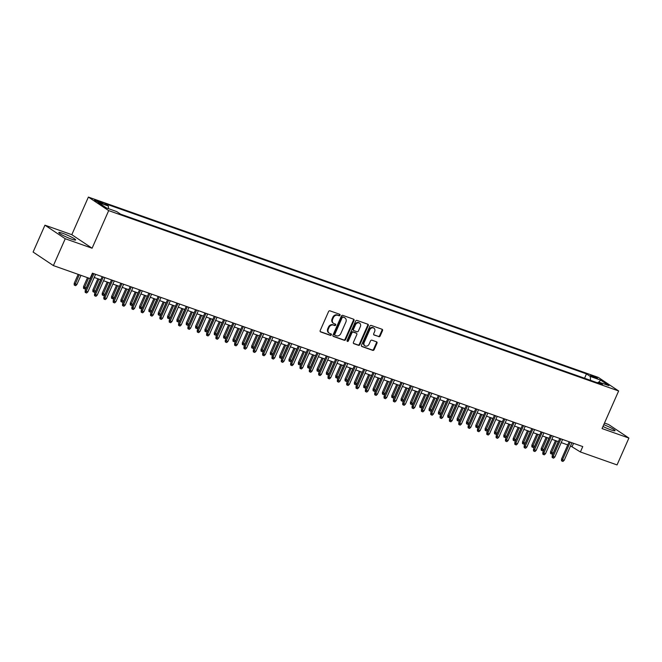 <?xml version="1.0" encoding="UTF-8"?>
<svg xmlns="http://www.w3.org/2000/svg" width="662" height="662" viewBox="0 0 662 662"><rect width="100%" height="100%" fill="white"/><g stroke="black" fill="none" stroke-linecap="round" stroke-linejoin="round"><path stroke-width="0.99" d="M340.011 315.244A0.811 0.67 123.7 0 0 339.689 314.276L329.949 310.834A1.158 0.96 123.7 0 0 328.567 311.562L320.193 330.553A1.158 0.96 123.7 0 0 320.648 331.927L330.388 335.377A0.811 0.67 123.7 0 0 331.041 333.896L329.775 333.449A3.715 3.078 123.7 0 1 329.204 333.168A3.715 3.078 123.7 0 1 328.335 329.039L329.031 327.458A3.715 3.078 123.7 0 1 333.458 325.116L334.715 325.563A0.811 0.67 123.7 0 0 335.369 324.09L334.103 323.644A3.715 3.078 123.7 0 1 333.532 323.354A3.715 3.078 123.7 0 1 332.663 319.233L333.358 317.644A3.715 3.078 123.7 0 1 337.777 315.311L339.043 315.757A0.811 0.67 123.7 0 0 340.011 315.244M333.532 323.354L332.986 322.99A3.715 3.078 123.7 0 1 332.109 318.861L332.812 317.28A3.715 3.078 123.7 0 1 337.231 314.947L338.489 315.393A0.811 0.67 123.7 0 0 339.465 314.202M320.243 331.612L329.841 335.005A0.811 0.67 123.7 0 0 330.81 333.813M329.204 333.168L328.658 332.796A3.715 3.078 123.7 0 1 327.789 328.675L328.484 327.094A3.715 3.078 123.7 0 1 332.903 324.752L334.169 325.199A0.811 0.67 123.7 0 0 335.137 324.008M602.974 426.46A9.218 1.059 23.8 0 0 610.894 429.853A9.218 1.059 23.8 0 0 615.048 430.714A9.218 1.059 23.8 0 0 603.769 424.673M62.956 233.396A9.218 1.059 23.8 0 0 58.802 232.536A9.218 1.059 23.8 0 0 62.857 235.341A9.218 1.059 23.8 0 0 71.513 239.106A9.218 1.059 23.8 0 0 75.675 239.975A9.218 1.059 23.8 0 0 71.62 237.17A9.218 1.059 23.8 0 0 62.956 233.396M592.242 375.685A3.782 0.439 23.8 0 0 590.537 375.329A3.782 0.439 23.8 0 0 592.2 376.479A3.782 0.439 23.8 0 0 595.75 378.027A3.782 0.439 23.8 0 0 597.455 378.383A3.782 0.439 23.8 0 0 595.792 377.232A3.782 0.439 23.8 0 0 592.242 375.685M378.788 336.701A1.158 0.96 123.7 0 0 380.17 335.973L382.52 330.644A1.158 0.96 123.7 0 0 382.073 329.262L371.25 325.439A1.158 0.96 123.7 0 0 369.868 326.167L361.493 345.159A1.158 0.96 123.7 0 0 361.948 346.532L372.764 350.363A1.158 0.96 123.7 0 0 374.146 349.627L376.984 343.197A1.158 0.96 123.7 0 0 376.537 341.815L371.903 340.177A1.158 0.96 123.7 0 0 370.521 340.913L369.115 344.099A3.103 2.574 123.7 0 1 364.936 345.812A3.103 2.574 123.7 0 1 364.208 342.37L369.719 329.866A3.103 2.574 123.7 0 1 373.898 328.153A3.103 2.574 123.7 0 1 374.626 331.604L373.707 333.681A1.158 0.96 123.7 0 0 374.162 335.063L378.242 336.337A1.158 0.96 123.7 0 0 379.624 335.601L381.974 330.28A1.158 0.96 123.7 0 0 381.924 329.213M602.048 428.562L628.9 438.062L617.05 464.923L580.392 451.964L582.759 446.585L92.423 273.191L90.049 278.561L53.39 265.594L65.24 238.734L92.092 248.225L108.684 210.615L618.639 390.961L602.048 428.562M354.013 320.565A1.158 0.96 123.7 0 0 353.558 319.183L342.742 315.36A1.158 0.96 123.7 0 0 341.36 316.088L332.986 335.071A1.158 0.96 123.7 0 0 333.433 336.453L344.257 340.276A1.158 0.96 123.7 0 0 345.638 339.548L354.013 320.565L353.458 320.193A1.158 0.96 123.7 0 0 353.417 319.134M356.992 320.4L367.815 324.223A1.158 0.96 123.7 0 1 368.262 325.605L359.888 344.588A1.158 0.96 123.7 0 1 358.506 345.316L353.88 343.686A1.158 0.96 123.7 0 1 353.425 342.304L356.826 334.6A1.158 0.96 123.7 0 0 356.371 333.226L353.301 332.142A1.158 0.96 123.7 0 0 351.919 332.87L348.386 340.889A0.811 0.67 123.7 0 1 347.103 340.433L355.61 321.128A1.158 0.96 123.7 0 1 356.992 320.4M99.656 202.572L101.716 203.3A3.666 0.422 23.8 0 0 103.363 203.648A3.666 0.422 23.8 0 0 101.758 202.531A3.666 0.422 23.8 0 0 98.315 201.033L96.255 200.305A3.666 0.422 23.8 0 0 94.608 199.957A3.666 0.422 23.8 0 0 96.213 201.074A3.666 0.422 23.8 0 0 99.656 202.572M108.684 210.615L88.385 197.077L598.34 377.414L618.639 390.961M584.554 378.234L586.474 373.889L104.538 203.457L108.378 206.023L108.51 208.687M586.474 373.889L590.314 376.446L600.583 380.079L608.924 385.648L598.647 382.015L602.486 384.572L120.55 214.149L116.711 211.583L106.441 207.951L98.1 202.39L108.378 206.023M92.092 248.225L71.802 234.687L44.95 225.188L65.24 238.734M44.95 225.188L33.1 252.048L53.39 265.594M628.9 438.062L608.61 424.516L604.48 423.059M71.802 234.687L88.385 197.077M570.545 445.898L580.392 451.964M94.211 277.452L100.765 279.769M103.553 280.754L110.107 283.071M112.896 284.056L119.45 286.373M122.238 287.358L128.784 289.675M131.572 290.659L138.126 292.976M140.915 293.961L147.469 296.278M150.257 297.271L156.803 299.588M159.592 300.573L166.145 302.89M168.934 303.875L175.488 306.192M178.277 307.176L184.83 309.493M187.611 310.478L194.165 312.795M196.953 313.78L203.507 316.097M206.296 317.081L212.85 319.398M215.63 320.391L222.184 322.708M224.972 323.693L231.526 326.01M234.315 326.995L240.869 329.312M243.649 330.297L250.203 332.614M252.992 333.598L259.545 335.915M262.334 336.9L268.888 339.217M271.668 340.202L278.222 342.519M281.011 343.512L287.565 345.829M290.353 346.814L296.907 349.131M299.687 350.115L306.241 352.432M309.03 353.417L315.584 355.734M318.372 356.719L324.926 359.036M327.707 360.02L334.26 362.337M337.049 363.322L343.603 365.639M346.392 366.632L352.945 368.949M355.734 369.934L362.28 372.251M365.068 373.236L371.622 375.553M374.411 376.537L380.964 378.854M383.753 379.839L390.307 382.156M393.087 383.141L399.641 385.458M402.43 386.442L408.984 388.76M411.772 389.752L418.326 392.07M421.106 393.054L427.66 395.371M430.449 396.356L437.003 398.673M439.791 399.658L446.345 401.975M449.126 402.959L455.679 405.276M458.468 406.261L465.022 408.578M467.811 409.563L474.364 411.88M477.145 412.873L483.699 415.19M486.487 416.175L493.041 418.492M495.83 419.476L502.384 421.793M505.164 422.778L511.718 425.095M514.506 426.08L521.06 428.397M523.849 429.381L530.403 431.698M533.183 432.683L539.737 435M542.526 435.993L549.079 438.31M551.868 439.295L558.422 441.612M561.211 442.597L567.756 444.914M573.549 443.333L572.167 446.469M598.647 382.015L597.496 382.81M590.512 380.344L590.314 376.446M600.583 380.079L598.994 382.139M333.036 336.139L343.702 339.912A1.158 0.96 123.7 0 0 345.084 339.184L353.458 320.193M343.098 317.189A0.811 0.67 123.7 0 0 342.13 317.702L334.782 334.368A0.811 0.67 123.7 0 0 335.096 335.328L336.428 335.8A3.715 3.078 123.7 0 0 340.847 333.466L345.87 322.071A3.715 3.078 123.7 0 0 345.001 317.95A3.715 3.078 123.7 0 0 344.43 317.661L342.552 316.825A0.811 0.67 123.7 0 0 341.584 317.338L342.13 317.702M334.864 335.179L334.55 334.964A0.811 0.67 123.7 0 1 334.236 334.004L341.584 317.338M345.001 317.95L344.455 317.578A3.715 3.078 123.7 0 0 343.876 317.297L344.43 317.661M342.552 316.825L343.876 317.297M353.475 343.363L357.96 344.952A1.158 0.96 123.7 0 0 359.342 344.223L367.716 325.241A1.158 0.96 123.7 0 0 367.667 324.173M356.156 333.077A1.158 0.96 123.7 0 0 355.825 332.862L352.755 331.77A1.158 0.96 123.7 0 0 351.373 332.506L347.84 340.516L348.386 340.889M347.078 341.062A0.811 0.67 123.7 0 0 347.84 340.516M360.351 326.614A3.103 2.574 123.7 0 0 359.623 323.164A3.103 2.574 123.7 0 0 355.444 324.877L353.5 329.279A1.158 0.96 123.7 0 0 353.955 330.661L357.025 331.745A1.158 0.96 123.7 0 0 358.407 331.017L360.351 326.614M359.623 323.164L359.069 322.799A3.103 2.574 123.7 0 0 354.898 324.512L355.444 324.877M353.409 330.297A1.158 0.96 123.7 0 1 352.954 328.915L354.898 324.512M373.757 334.749L378.242 336.337M373.898 328.153L373.351 327.789A3.103 2.574 123.7 0 0 369.173 329.502L369.719 329.866M364.936 345.812L364.39 345.448A3.103 2.574 123.7 0 1 363.661 341.997L369.173 329.502M361.543 346.218L372.218 349.991A1.158 0.96 123.7 0 0 373.6 349.263L376.438 342.833A1.158 0.96 123.7 0 0 376.388 341.766M76.883 284.552L75.675 285.67L74.74 285.347L74.194 284.974L74.218 283.303L76.883 284.552L80.946 275.342M74.74 285.347L79.266 274.747M74.218 283.303L78.157 274.358M92.812 273.323L85.183 290.626L86.168 291.28L93.921 273.712M87.856 291.876L86.639 292.993L85.712 292.662L86.168 291.28L87.856 291.876L95.601 274.308M85.712 292.662L85.158 292.298L85.183 290.626M86.225 287.854L85.017 288.98L84.082 288.649L83.528 288.276L83.553 286.605L86.225 287.854L91.273 276.41M84.082 288.649L88.609 278.048M83.553 286.605L87.5 277.659M95.56 291.164L94.352 292.281L93.416 291.95L92.87 291.586L92.895 289.906L95.56 291.164L100.616 279.712M93.416 291.95L98.928 279.116M92.895 289.906L97.827 278.727M104.902 294.466L103.694 295.583L102.759 295.252L102.213 294.888L102.238 293.208L104.902 294.466L109.95 283.013M102.759 295.252L108.27 282.417M102.238 293.208L107.161 282.029M114.245 297.768L113.037 298.885L112.101 298.554L111.547 298.19L111.572 296.51L114.245 297.768L119.292 286.315M112.101 298.554L117.613 285.727M111.572 296.51L116.504 285.33M102.155 276.625L94.525 293.928L95.51 294.582L103.255 277.022M97.19 295.178L95.982 296.295L95.047 295.964L95.51 294.582L97.19 295.178L104.935 277.61M95.047 295.964L94.501 295.6L94.525 293.928M111.489 279.935L103.86 297.23L104.853 297.883L112.598 280.324M106.532 298.479L105.324 299.596L104.389 299.274L104.853 297.883L106.532 298.479L114.278 280.92M104.389 299.274L103.843 298.901L103.86 297.23M120.832 283.237L113.202 300.531L114.187 301.193L121.94 283.626M115.875 301.781L114.667 302.906L113.732 302.575L114.187 301.193L115.875 301.781L123.62 284.221M113.732 302.575L113.177 302.203L113.202 300.531M130.174 286.538L122.544 303.833L123.529 304.495L131.275 286.927M125.209 305.091L124.001 306.208L123.066 305.877L123.529 304.495L125.209 305.091L132.963 287.523M123.066 305.877L122.52 305.513L122.544 303.833M123.579 301.069L122.371 302.186L121.436 301.855L120.889 301.491L120.914 299.82L123.579 301.069L128.635 289.625M121.436 301.855L126.947 289.029M120.914 299.82L125.846 288.632M139.508 289.84L131.887 307.135L132.872 307.797L140.617 290.229M134.552 308.393L133.343 309.51L132.408 309.179L132.872 307.797L134.552 308.393L142.297 290.825M132.408 309.179L131.862 308.815L131.887 307.135M132.921 304.371L131.713 305.488L130.778 305.157L130.232 304.793L130.257 303.122L132.921 304.371L137.969 292.927M130.778 305.157L136.289 292.331M130.257 303.122L135.189 291.942M148.851 293.142L141.221 310.437L142.206 311.099L149.96 293.531M143.894 311.694L142.686 312.812L141.751 312.481L142.206 311.099L143.894 311.694L151.639 294.127M141.751 312.481L141.196 312.116L141.221 310.437M142.264 307.673L141.056 308.79L140.121 308.467L139.574 308.095L139.591 306.423L142.264 307.673L147.312 296.228M140.121 308.467L145.632 295.633M139.591 306.423L144.523 295.244M158.193 296.444L150.564 313.747L151.548 314.4L159.294 296.833M153.228 314.996L152.02 316.113L151.085 315.782L151.548 314.4L153.228 314.996L160.982 297.428M151.085 315.782L150.539 315.418L150.564 313.747M151.598 310.975L150.39 312.1L149.455 311.769L148.909 311.397L148.933 309.725L151.598 310.975L156.654 299.53M149.455 311.769L154.966 298.934M148.933 309.725L153.865 298.545M167.527 299.745L159.906 317.048L160.891 317.702L168.636 300.143M162.571 318.298L161.363 319.415L160.427 319.084L160.891 317.702L162.571 318.298L170.316 300.73M160.427 319.084L159.881 318.72L159.906 317.048M160.94 314.285L159.732 315.402L158.797 315.071L158.251 314.707L158.276 313.027L160.94 314.285L165.988 302.832M158.797 315.071L164.308 302.236M158.276 313.027L163.208 301.847M176.87 303.055L169.24 320.35L170.233 321.004L177.979 303.444M171.913 321.6L170.705 322.717L169.77 322.394L170.233 321.004L171.913 321.6L179.659 304.04M169.77 322.394L169.215 322.022L169.24 320.35M170.283 317.586L169.075 318.703L168.14 318.372L167.594 318.008L167.61 316.328L170.283 317.586L175.331 306.134M168.14 318.372L173.651 305.538M167.61 316.328L172.542 305.149M186.212 306.357L178.583 323.652L179.567 324.314L187.313 306.746M181.247 324.901L180.039 326.027L179.104 325.696L179.567 324.314L181.247 324.901L189.001 307.342M179.104 325.696L178.558 325.323L178.583 323.652M179.617 320.888L178.409 322.005L177.482 321.674L176.928 321.31L176.953 319.63L179.617 320.888L184.673 309.435M177.482 321.674L182.993 308.848M176.953 319.63L181.885 308.451M195.555 309.659L187.925 326.954L188.91 327.616L196.655 310.048M190.59 328.211L189.382 329.328L188.447 328.997L188.91 327.616L190.59 328.211L198.335 310.643M188.447 328.997L187.9 328.633L187.925 326.954M188.96 324.19L187.751 325.307L186.816 324.976L186.27 324.612L186.295 322.94L188.96 324.19L194.007 312.745M186.816 324.976L192.328 312.15M186.295 322.94L191.227 311.752M204.889 312.96L197.259 330.255L198.252 330.917L205.998 313.349M199.932 331.513L198.724 332.63L197.789 332.299L198.252 330.917L199.932 331.513L207.678 313.945M197.789 332.299L197.235 331.935L197.259 330.255M198.302 327.491L197.094 328.609L196.159 328.278L195.613 327.913L195.629 326.242L198.302 327.491L203.35 316.047M196.159 328.278L201.67 315.451M195.629 326.242L200.561 315.062M214.231 316.262L206.602 333.557L207.587 334.219L215.332 316.651M209.266 334.815L208.058 335.932L207.123 335.601L207.587 334.219L209.266 334.815L217.02 317.247M207.123 335.601L206.577 335.237L206.602 333.557M207.645 330.793L206.428 331.91L205.501 331.588L204.947 331.215L204.972 329.544L207.645 330.793L212.692 319.349M205.501 331.588L211.013 318.753M204.972 329.544L209.904 318.364M223.574 319.564L215.944 336.867L216.929 337.521L224.675 319.953M218.609 338.117L217.401 339.234L216.466 338.903L216.929 337.521L218.609 338.117L226.354 320.549M216.466 338.903L215.92 338.539L215.944 336.867M216.979 334.095L215.771 335.22L214.836 334.889L214.289 334.517L214.314 332.845L216.979 334.095L222.027 322.651M214.836 334.889L220.347 322.055M214.314 332.845L219.246 321.666M232.908 322.866L225.279 340.169L226.272 340.822L234.017 323.263M227.951 341.418L226.743 342.535L225.808 342.204L226.272 340.822L227.951 341.418L235.697 323.85M225.808 342.204L225.262 341.84L225.279 340.169M226.321 337.405L225.113 338.522L224.178 338.191L223.632 337.827L223.648 336.147L226.321 337.405L231.369 325.952M224.178 338.191L229.689 325.356M223.648 336.147L228.58 324.968M242.251 326.176L234.621 343.47L235.606 344.124L243.359 326.565M237.286 344.72L236.077 345.837L235.142 345.514L235.606 344.124L237.286 344.72L245.039 327.16M235.142 345.514L234.596 345.142L234.621 343.47M235.664 340.707L234.447 341.824L233.52 341.493L232.966 341.129L232.991 339.449L235.664 340.707L240.711 329.254M233.52 341.493L239.032 328.658M232.991 339.449L237.923 328.269M251.593 329.477L243.964 346.772L244.948 347.434L252.694 329.866M246.628 348.022L245.42 349.147L244.485 348.816L244.948 347.434L246.628 348.022L254.373 330.462M244.485 348.816L243.939 348.444L243.964 346.772M244.998 344.008L243.79 345.125L242.855 344.794L242.309 344.43L242.333 342.75L244.998 344.008L250.046 332.556M242.855 344.794L248.366 331.968M242.333 342.75L247.265 331.571M260.927 332.779L253.298 350.074L254.291 350.736L262.036 333.168M255.971 351.332L254.762 352.449L253.827 352.118L254.291 350.736L255.971 351.332L263.716 333.764M253.827 352.118L253.281 351.754L253.298 350.074M254.34 347.31L253.132 348.427L252.197 348.096L251.651 347.732L251.668 346.06L254.34 347.31L259.388 335.866M252.197 348.096L257.708 335.27M251.668 346.06L256.599 334.873M270.27 336.081L262.64 353.376L263.625 354.038L271.379 336.47M265.313 354.633L264.097 355.751L263.17 355.42L263.625 354.038L265.313 354.633L273.058 337.066M263.17 355.42L262.615 355.055L262.64 353.376M263.683 350.612L262.475 351.729L261.54 351.398L260.985 351.034L261.01 349.362L263.683 350.612L268.731 339.167M261.54 351.398L267.051 338.572M261.01 349.362L265.942 338.183M279.612 339.383L271.983 356.677L272.967 357.339L280.713 339.772M274.647 357.935L273.439 359.052L272.504 358.721L272.967 357.339L274.647 357.935L282.393 340.367M272.504 358.721L271.958 358.357L271.983 356.677M273.017 353.913L271.809 355.031L270.874 354.7L270.328 354.336L270.353 352.664L273.017 353.913L278.065 342.469M270.874 354.7L276.385 341.873M270.353 352.664L275.284 341.484M288.946 342.684L281.317 359.987L282.31 360.641L290.055 343.073M283.99 361.237L282.782 362.354L281.847 362.023L282.31 360.641L283.99 361.237L291.735 343.669M281.847 362.023L281.3 361.659L281.317 359.987M282.36 357.215L281.151 358.341L280.216 358.01L279.67 357.637L279.695 355.966L282.36 357.215L287.407 345.771M280.216 358.01L285.727 345.175M279.695 355.966L284.619 344.786M298.289 345.986L290.659 363.289L291.644 363.943L299.398 346.383M293.332 364.539L292.116 365.656L291.189 365.325L291.644 363.943L293.332 364.539L301.078 346.971M291.189 365.325L290.635 364.961L290.659 363.289M291.702 360.525L290.494 361.642L289.559 361.311L289.004 360.947L289.029 359.267L291.702 360.525L296.75 349.073M289.559 361.311L295.07 348.477M289.029 359.267L293.961 348.088M307.631 349.296L300.002 366.591L300.987 367.245L308.732 349.685M302.666 367.84L301.458 368.957L300.523 368.635L300.987 367.245L302.666 367.84L310.412 350.281M300.523 368.635L299.977 368.262L300.002 366.591M301.036 363.827L299.828 364.944L298.893 364.613L298.347 364.249L298.372 362.569L301.036 363.827L306.092 352.374M298.893 364.613L304.404 351.779M298.372 362.569L303.304 351.39M316.966 352.598L309.336 369.892L310.329 370.555L318.074 352.987M312.009 371.142L310.801 372.267L309.866 371.936L310.329 370.555L312.009 371.142L319.754 353.582M309.866 371.936L309.32 371.564L309.336 369.892M310.379 367.129L309.171 368.246L308.235 367.915L307.689 367.551L307.714 365.871L310.379 367.129L315.426 355.676M308.235 367.915L313.747 355.089M307.714 365.871L312.638 354.691M319.721 370.43L318.513 371.548L317.578 371.217L317.024 370.852L317.048 369.173L319.721 370.43L324.769 358.978M317.578 371.217L323.089 358.39M317.048 369.173L321.98 357.993M329.055 373.732L327.847 374.849L326.912 374.518L326.366 374.154L326.391 372.483L329.055 373.732L334.111 362.288M326.912 374.518L332.423 361.692M326.391 372.483L331.323 361.303M326.308 355.899L318.679 373.194L319.663 373.856L327.417 356.288M321.351 374.452L320.135 375.569L319.208 375.238L319.663 373.856L321.351 374.452L329.097 356.884M319.208 375.238L318.654 374.874L318.679 373.194M335.651 359.201L328.021 376.496L329.006 377.158L336.751 359.59M330.686 377.754L329.477 378.871L328.542 378.54L329.006 377.158L330.686 377.754L338.439 360.186M328.542 378.54L327.996 378.176L328.021 376.496M344.985 362.503L337.355 379.798L338.348 380.46L346.094 362.892M340.028 381.055L338.82 382.173L337.885 381.842L338.348 380.46L340.028 381.055L347.773 363.488M337.885 381.842L337.339 381.478L337.355 379.798M338.398 377.034L337.19 378.151L336.255 377.82L335.708 377.456L335.733 375.784L338.398 377.034L343.446 365.59M336.255 377.82L341.766 364.994M335.733 375.784L340.665 364.605M354.327 365.805L346.698 383.108L347.682 383.761L355.436 366.194M349.37 384.357L348.162 385.474L347.227 385.143L347.682 383.761L349.37 384.357L357.116 366.789M347.227 385.143L346.673 384.779L346.698 383.108M347.74 380.336L346.532 381.461L345.597 381.13L345.043 380.758L345.067 379.086L347.74 380.336L352.788 368.891M345.597 381.13L351.108 368.295M345.067 379.086L349.999 367.907M363.67 369.106L356.04 386.409L357.025 387.063L364.77 369.504M358.705 387.659L357.497 388.776L356.561 388.445L357.025 387.063L358.705 387.659L366.458 370.091M356.561 388.445L356.015 388.081L356.04 386.409M357.075 383.646L355.866 384.763L354.931 384.432L354.385 384.068L354.41 382.388L357.075 383.646L362.131 372.193M354.931 384.432L360.442 371.597M354.41 382.388L359.342 371.208M373.004 372.408L365.383 389.711L366.367 390.365L374.113 372.805M368.047 390.961L366.839 392.078L365.904 391.755L366.367 390.365L368.047 390.961L375.793 373.401M365.904 391.755L365.358 391.383L365.383 389.711M366.417 386.947L365.209 388.064L364.274 387.733L363.728 387.369L363.752 385.689L366.417 386.947L371.465 375.495M364.274 387.733L369.785 374.899M363.752 385.689L368.684 374.51M382.346 375.718L374.717 393.013L375.71 393.675L383.455 376.107M377.39 394.262L376.182 395.388L375.246 395.057L375.71 393.675L377.39 394.262L385.135 376.703M375.246 395.057L374.692 394.684L374.717 393.013M375.759 390.249L374.551 391.366L373.616 391.035L373.07 390.671L373.087 388.991L375.759 390.249L380.807 378.796M373.616 391.035L379.127 378.201M373.087 388.991L378.019 377.812M391.689 379.02L384.059 396.315L385.044 396.977L392.789 379.409M386.724 397.572L385.516 398.69L384.581 398.358L385.044 396.977L386.724 397.572L394.478 380.005M384.581 398.358L384.034 397.994L384.059 396.315M385.094 393.551L383.886 394.668L382.95 394.337L382.404 393.973L382.429 392.293L385.094 393.551L390.15 382.098M382.95 394.337L388.462 381.511M382.429 392.293L387.361 381.113M401.031 382.322L393.402 399.616L394.387 400.278L402.132 382.71M396.066 400.874L394.858 401.991L393.923 401.66L394.387 400.278L396.066 400.874L403.812 383.306M393.923 401.66L393.377 401.296L393.402 399.616M394.436 396.852L393.228 397.97L392.293 397.639L391.747 397.274L391.772 395.603L394.436 396.852L399.484 385.408M392.293 397.639L397.804 384.812M391.772 395.603L396.703 384.423M410.366 385.623L402.736 402.918L403.729 403.58L411.474 386.012M405.409 404.176L404.201 405.293L403.266 404.962L403.729 403.58L405.409 404.176L413.154 386.608M403.266 404.962L402.711 404.598L402.736 402.918M403.779 400.154L402.57 401.271L401.635 400.94L401.089 400.576L401.106 398.905L403.779 400.154L408.826 388.71M401.635 400.94L407.147 388.114M401.106 398.905L406.038 387.725M419.708 388.925L412.078 406.228L413.063 406.882L420.809 389.314M414.743 407.478L413.535 408.595L412.6 408.264L413.063 406.882L414.743 407.478L422.497 389.91M412.6 408.264L412.054 407.9L412.078 406.228M413.121 403.456L411.905 404.581L410.978 404.25L410.423 403.878L410.448 402.206L413.121 403.456L418.169 392.012M410.978 404.25L416.489 391.416M410.448 402.206L415.38 391.027M429.05 392.227L421.421 409.53L422.406 410.183L430.151 392.624M424.085 410.779L422.877 411.896L421.942 411.565L422.406 410.183L424.085 410.779L431.831 393.211M421.942 411.565L421.396 411.201L421.421 409.53M422.455 406.766L421.247 407.883L420.312 407.552L419.766 407.188L419.791 405.508L422.455 406.766L427.503 395.313M420.312 407.552L425.823 394.718M419.791 405.508L424.723 394.329M438.385 395.528L430.755 412.831L431.748 413.485L439.494 395.926M433.428 414.081L432.22 415.198L431.285 414.875L431.748 413.485L433.428 414.081L441.173 396.521M431.285 414.875L430.739 414.503L430.755 412.831M431.798 410.068L430.59 411.185L429.655 410.854L429.108 410.49L429.125 408.81L431.798 410.068L436.846 398.615M429.655 410.854L435.166 398.019M429.125 408.81L434.057 397.63M447.727 398.838L440.098 416.133L441.082 416.795L448.836 399.227M442.762 417.383L441.554 418.508L440.619 418.177L441.082 416.795L442.762 417.383L450.516 399.823M440.619 418.177L440.073 417.805L440.098 416.133M441.14 413.369L439.924 414.486L438.997 414.155L438.443 413.791L438.467 412.112L441.14 413.369L446.188 401.917M438.997 414.155L444.508 401.321M438.467 412.112L443.399 400.932M457.07 402.14L449.44 419.435L450.425 420.097L458.17 402.529M452.105 420.693L450.896 421.81L449.961 421.479L450.425 420.097L452.105 420.693L459.85 403.125M449.961 421.479L449.415 421.115L449.44 419.435M450.474 416.671L449.266 417.788L448.331 417.457L447.785 417.093L447.81 415.413L450.474 416.671L455.522 405.218M448.331 417.457L453.842 404.631M447.81 415.413L452.742 404.234M466.404 405.442L458.774 422.737L459.767 423.399L467.513 405.831M461.447 423.994L460.239 425.112L459.304 424.781L459.767 423.399L461.447 423.994L469.192 406.427M459.304 424.781L458.758 424.416L458.774 422.737M459.817 419.973L458.609 421.09L457.674 420.759L457.128 420.395L457.144 418.723L459.817 419.973L464.865 408.528M457.674 420.759L463.185 407.933M457.144 418.723L462.076 407.544M475.746 408.744L468.117 426.038L469.101 426.7L476.855 409.133M470.781 427.296L469.573 428.413L468.646 428.082L469.101 426.7L470.781 427.296L478.535 409.728M468.646 428.082L468.092 427.718L468.117 426.038M469.159 423.275L467.943 424.392L467.016 424.061L466.462 423.697L466.487 422.025L469.159 423.275L474.207 411.83M467.016 424.061L472.527 411.234M466.487 422.025L471.418 410.845M485.089 412.045L477.459 429.348L478.444 430.002L486.189 412.434M480.124 430.598L478.916 431.715L477.981 431.384L478.444 430.002L480.124 430.598L487.869 413.03M477.981 431.384L477.434 431.02L477.459 429.348M478.494 426.576L477.285 427.702L476.35 427.371L475.804 426.998L475.829 425.327L478.494 426.576L483.541 415.132M476.35 427.371L481.862 414.536M475.829 425.327L480.761 414.147M494.423 415.347L486.793 432.65L487.786 433.304L495.532 415.744M489.466 433.9L488.258 435.017L487.323 434.686L487.786 433.304L489.466 433.9L497.212 416.332M487.323 434.686L486.777 434.322L486.793 432.65M487.836 429.886L486.628 431.003L485.693 430.672L485.147 430.308L485.163 428.628L487.836 429.886L492.884 418.434M485.693 430.672L491.204 417.838M485.163 428.628L490.095 417.449M503.765 418.649L496.136 435.952L497.121 436.606L504.874 419.046M498.809 437.201L497.592 438.318L496.666 437.996L497.121 436.606L498.809 437.201L506.554 419.642M496.666 437.996L496.111 437.623L496.136 435.952M497.179 433.188L495.97 434.305L495.035 433.974L494.481 433.61L494.506 431.93L497.179 433.188L502.226 421.735M495.035 433.974L500.546 421.14M494.506 431.93L499.438 420.751M513.108 421.959L505.478 439.254L506.463 439.916L514.208 422.348M508.143 440.503L506.935 441.628L506 441.297L506.463 439.916L508.143 440.503L515.888 422.944M506 441.297L505.454 440.925L505.478 439.254M506.513 436.49L505.305 437.607L504.37 437.276L503.823 436.912L503.848 435.232L506.513 436.49L511.569 425.037M504.37 437.276L509.881 424.441M503.848 435.232L508.78 424.052M522.442 425.261L514.813 442.555L515.806 443.217L523.551 425.649M517.485 443.813L516.277 444.93L515.342 444.599L515.806 443.217L517.485 443.813L525.231 426.245M515.342 444.599L514.796 444.235L514.813 442.555M515.855 439.791L514.647 440.909L513.712 440.578L513.166 440.213L513.191 438.534L515.855 439.791L520.903 428.339M513.712 440.578L519.223 427.751M513.191 438.534L518.114 427.354M531.785 428.562L524.155 445.857L525.14 446.519L532.893 428.951M526.828 447.115L525.611 448.232L524.685 447.901L525.14 446.519L526.828 447.115L534.573 429.547M524.685 447.901L524.13 447.537L524.155 445.857M525.198 443.093L523.99 444.21L523.054 443.879L522.5 443.515L522.525 441.844L525.198 443.093L530.245 431.649M523.054 443.879L528.566 431.053M522.525 441.844L527.457 430.664M541.127 431.864L533.498 449.159L534.482 449.821L542.228 432.253M536.162 450.417L534.954 451.534L534.019 451.203L534.482 449.821L536.162 450.417L543.907 432.849M534.019 451.203L533.473 450.839L533.498 449.159M534.532 446.395L533.324 447.512L532.389 447.181L531.843 446.817L531.867 445.145L534.532 446.395L539.588 434.951M532.389 447.181L537.9 434.355M531.867 445.145L536.799 433.966M550.461 435.166L542.832 452.469L543.825 453.122L551.57 435.555M545.505 453.718L544.296 454.835L543.361 454.504L543.825 453.122L545.505 453.718L553.25 436.15M543.361 454.504L542.815 454.14L542.832 452.469M543.874 449.697L542.666 450.822L541.731 450.491L541.185 450.119L541.21 448.447L543.874 449.697L548.922 438.252M541.731 450.491L547.242 437.656M541.21 448.447L546.133 437.268M559.804 438.467L552.174 455.77L553.159 456.424L560.913 438.865M554.847 457.02L553.639 458.137L552.704 457.806L553.159 456.424L554.847 457.02L562.592 439.452M552.704 457.806L552.149 457.442L552.174 455.77M553.217 453.007L552.009 454.124L551.074 453.793L550.519 453.429L550.544 451.749L553.217 453.007L558.265 441.554M551.074 453.793L556.585 440.958M550.544 451.749L555.476 440.569M569.146 441.769L561.517 459.072L562.501 459.726L570.247 442.166M564.181 460.322L562.973 461.439L562.038 461.108L562.501 459.726L564.181 460.322L571.935 442.762M562.038 461.108L561.492 460.744L561.517 459.072M95.973 200.95L96.255 200.305M97.935 201.893L98.315 201.033M337.231 314.947L337.777 315.311M332.812 317.28L333.358 317.644M332.109 318.861L332.663 319.233M334.169 325.199L334.715 325.563M332.903 324.752L333.458 325.116M328.484 327.094L329.031 327.458M327.789 328.675L328.335 329.039M329.841 335.005L330.388 335.377M338.489 315.393L339.043 315.757M345.084 339.184L345.638 339.548M343.702 339.912L344.257 340.276M334.236 334.004L334.782 334.368M367.716 325.241L368.262 325.605M359.342 344.223L359.888 344.588M357.96 344.952L358.506 345.316M355.825 332.862L356.371 333.226M352.755 331.77L353.301 332.142M351.373 332.506L351.919 332.87M352.954 328.915L353.5 329.279M363.661 341.997L364.208 342.37M376.438 342.833L376.984 343.197M373.6 349.263L374.146 349.627M372.218 349.991L372.764 350.363M381.974 330.28L382.52 330.644M379.624 335.601L380.17 335.973M334.426 334.906L334.972 335.27M356.007 332.945L356.553 333.317M353.227 330.206L353.773 330.57"/></g></svg>
